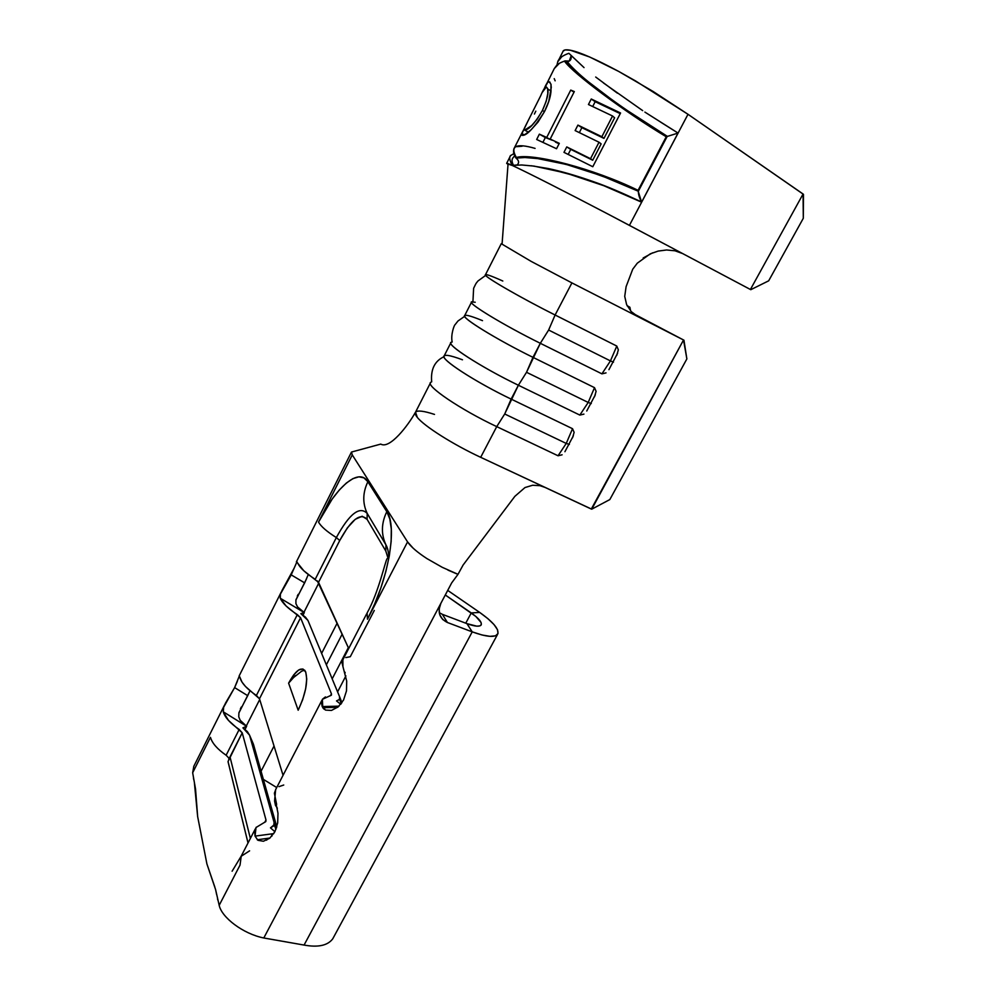 <?xml version="1.0" encoding="UTF-8"?>
<svg xmlns="http://www.w3.org/2000/svg" width="996" height="996" viewBox="0 0 996 996"><rect width="100%" height="100%" fill="white"/><g stroke="black" fill="none" stroke-linecap="round" stroke-linejoin="round"><path stroke-width="1.49" d="M594.512 396.806L596.094 391.353L594.512 387.656L588.2 402.446L591.288 403.567L588.2 402.446L594.512 387.656L532.972 357.34L526.523 372.292L588.2 402.446L526.523 372.292L540.318 343.296C504.088 325.431 467.348 303.133 471.631 301.937L475.217 302.249M572.563 437.754L574.119 432.339L572.538 428.703L566.238 443.432L569.376 444.415L566.238 443.432L572.538 428.703L511.135 399.097L504.711 413.987L566.238 443.432L504.711 413.987L518.381 385.24C485.737 369.504 451.848 348.426 450.902 343.57M616.748 355.335L618.354 349.833L616.785 346.06L610.448 360.913L613.486 362.171L610.448 360.913L616.785 346.06L555.108 315.01L548.634 330.037L610.448 360.913L548.634 330.037L555.108 315.01L571.916 282.901L683.941 340.196L633.518 313.69L683.53 339.997L591.736 509.18L480.682 457.313L496.73 426.624C460.625 409.667 425.367 385.738 430.683 382.414L415.593 412.058C414.71 413.103 415.282 414.871 417.312 417.374C424.147 426.151 453.168 444.552 480.682 457.313C453.168 444.552 424.147 426.151 417.312 417.374L415.519 412.157C417.411 410.153 423.736 410.9 434.505 414.411M288.603 683.144C295.862 669.997 301.464 666.063 305.436 671.354C308.299 680.554 305.884 693.502 298.178 710.223L288.603 683.144L293.621 674.989L298.638 670.009L302.909 668.976L305.772 672.126L306.743 679.06L305.66 688.759L302.647 699.74L298.178 710.223L288.603 683.144L295.376 675.525M304.726 670.233L301.788 671.092L292.55 678.338M660.485 122.035L678.039 133.066L641.598 202.176L603.676 185.654L565.927 173.055L534.043 166.108L521.73 164.975L512.317 165.436C509.653 160.555 509.031 157.306 510.45 155.7L513.886 153.608M603.402 82.929L642.669 110.618M561.719 56.772L557.76 61.702L556.963 65.064L557.76 61.702C558.843 58.328 562.553 55.527 568.878 53.298L584.03 67.603M507.263 163.83L512.293 165.473C525.278 171.387 566.587 192.34 608.718 214.451L629.422 225.37L687.999 114.291L653.164 91.495L618.616 71.388C595.421 58.988 579.348 51.941 570.422 50.248C565.778 49.327 563.25 49.837 562.827 51.755L558.781 59.822M627.243 305.959L629.883 307.266L627.082 305.648L629.883 307.266L630.63 310.951L629.883 307.266L627.243 305.959M451.026 342.425L444.216 355.809C439.236 358.448 474.98 381.841 511.135 399.097L518.381 385.24L579.834 415.083L583.93 414.099M471.631 301.937L464.734 315.495C460.276 317.052 496.755 339.624 532.972 357.34L540.318 343.296L601.908 373.849L606.029 372.878M501.225 243.771L485.513 274.647C481.591 275.108 518.829 296.833 555.108 315.01L571.916 282.901L638.399 316.902L631.252 311.624L626.621 304.639L624.729 296.385L626.098 286.674L632.721 269.219L637.291 263.181L650.251 253.843L658.169 251.079L666.598 249.984L675.002 250.793L682.671 253.582L608.718 214.451C566.587 192.34 525.278 171.387 512.293 165.473C506.703 162.921 505.246 162.522 507.923 164.29M366.615 613.91L342.861 659.775L342.935 666.585L342.002 662.651L342.998 659.601M345.811 657.597L350.293 656.7L374.284 610.448M387.905 557.822L385.788 551.012L367.088 519.314L362.183 516.252L355.261 519.29L347.405 527.818L339.736 540.504L318.521 582.336L303.805 570.77L297.829 563.325C300.02 567.932 305.822 573.26 315.222 579.299L336.349 537.566L339.736 540.504L318.521 582.336L348.712 648.496L317.326 580.867M336.511 700.923L340.744 704.284L336.511 700.923L339.512 699.541L339.549 696.602L307.926 620.396L339.549 696.602L339.661 699.292L336.511 700.923M342.935 666.585L346.708 681.127L346.484 690.913L343.558 700.026L338.142 706.911L331.469 710.434L325.555 710.098L322.194 706.575L339.001 706.152L322.194 706.575L321.409 702.417L322.517 699.155L325.455 696.901M338.142 706.911L331.469 710.434L325.555 710.098L322.754 707.695L322.38 699.341L331.407 695.171L331.444 693.826L300.568 617.732L286.076 605.966L280.287 598.247L304.266 612.602L300.842 613.611L305.461 617.147L307.926 620.396L300.842 613.611L304.266 612.602L280.287 598.247L280.386 594.139L291.206 574.879L296.957 561.769M297.779 563.238L296.696 561.644M308.287 574.543L304.651 582.872L291.206 574.879L304.651 582.872L296.011 599.592M300.829 610.15L304.303 612.59L297.53 606.888L295.937 603.663L295.912 600.04L306.644 578.589M193.797 766.397L192.664 772.759L210.455 737.326C212.136 743.178 217.352 749.154 226.129 755.254L239.189 729.458C230.201 723.233 224.884 717.344 223.266 711.804L223.652 707.21L225.519 703.101L234.62 687.601L239.351 675.923L240.148 678.189C241.904 683.517 247.319 689.282 256.395 695.469L297.331 614.632C288.031 608.544 282.354 603.078 280.287 598.247L280.386 594.139L282.117 590.304L294.081 568.293M352.273 454.898L351.488 452.047L352.273 454.898L318.546 522.078L352.273 454.898L407.563 541.899L367.474 619.238L367.113 612.963L367.474 619.238L407.563 541.899L352.273 454.898M315.222 579.299L336.349 537.566C326.837 531.578 320.899 526.411 318.546 522.078L332.228 498.996L339.35 489.957L346.322 483.072L352.908 478.628L358.859 476.835L363.914 477.856L367.873 481.728L386.822 511.67L389.834 518.991L391.304 529.038L391.154 541.463L389.324 555.793L385.875 571.43L380.933 587.69L374.708 603.875L367.474 619.238C388.701 579.174 397.603 526.411 386.822 511.67C381.269 523.161 380.982 534.23 385.95 544.874C387.718 547.875 388.652 552.257 388.739 558.034M303.021 615.117L304.303 612.59L303.021 615.117M243.298 723.731L246.635 726.258L245.041 729.408L246.635 726.258L240.185 720.282L238.766 716.821L238.903 712.974L249.598 691.598M318.82 582.984L303.929 612.353L318.82 582.984M259.719 699.503L246.273 726.022L259.719 699.503M324.459 706.525L323.401 708.554L324.459 706.525M413.178 548.211L407.563 541.899C410.838 546.742 417.299 552.307 426.935 558.594L442.236 567.309L458.011 574.319L463.103 565.031L514.87 496.332L524.992 487.554L532.623 485.251L539.957 485.675L545.111 487.442L591.3 509.043L683.53 339.997L686.867 358.921L609.826 499.569L591.736 509.18L609.826 499.569L686.867 358.921L683.941 340.196L633.518 313.69L638.399 316.902L631.252 311.624L626.621 304.639L624.729 296.385L626.098 286.674L632.721 269.219L637.291 263.181M456.517 573.771L447.901 570.073M249.598 850.833L241.219 856.249L240.024 865.113L219.182 905.327C221.747 917.528 243.136 933.887 263.791 937.983L451.711 582.847L458.011 574.319L463.103 565.031L514.87 496.332L524.992 487.554M321.783 700.487L275.631 789.641L274.884 797.858L277.984 813.222L277.685 822.945L274.871 831.785L269.704 838.246L263.417 841.247L257.952 840.3L255.051 836.117L256.022 827.502L265.808 821.576L265.994 819.982L242.215 732.807L228.445 720.369L223.266 711.804L246.597 726.283L242.937 727.852L247.344 731.574L249.56 735.173L274.087 822.385L273.726 825.883L270.476 827.85L274.896 831.722L270.476 827.85L274.199 824.775L274.087 822.385L249.56 735.173L253.432 744.249L276.813 826.879L253.432 744.249L249.56 735.173L242.937 727.852L246.597 726.283L223.266 711.804M276.627 804.444L274.386 793.202L275.78 789.417M278.955 786.653L283.736 785.022M330.025 695.781L331.419 695.146L331.444 693.826L330.46 695.718L331.444 693.826L300.568 617.732L259.483 698.756L256.395 695.469L297.331 614.632L300.568 617.732L259.483 698.756L283.051 775.299L259.483 698.756L245.502 686.505L242.04 682.148L239.849 677.143M266.243 838.545L266.691 840.188L266.243 838.545M263.417 841.247L257.952 840.3L255.051 836.117L273.813 833.602L255.051 836.117L254.677 831.274L256.184 827.265M249.486 691.847L247.705 695.669L234.62 687.601L237.309 681.389M223.652 707.21L234.62 687.601L247.705 695.669L239.015 712.501M274.61 801.133L274.846 797.721L275.481 805.366L274.61 801.133M332.191 678.849L348.326 647.661L332.191 678.849M345.898 675.886L337.594 691.871L345.898 675.886M214.875 887.187L206.907 863.918L197.644 816.558L206.907 863.918L215.609 889.64L219.182 905.327C221.747 917.528 243.136 933.887 263.791 937.983L304.066 945.067L472.229 631.862C486.011 636.83 494.452 637.689 497.539 634.427C499.681 629.733 493.717 622.388 479.674 612.416L447.714 590.391L479.674 612.416L471.245 612.938L445.287 594.986L475.827 616.437L481.08 622.537L481.305 624.666L479.835 625.911L476.773 626.16L466.912 623.633L472.229 631.862L447.441 622.512L442.373 614.333L466.912 623.633L472.229 631.862L447.441 622.512L442.672 619.462L439.746 614.731L439.124 609.054L440.879 603.302L263.791 937.983L304.066 945.067L472.229 631.862L482.076 635L490.057 636.344L495.498 635.822L498.012 633.506L497.465 629.634L493.979 624.529L487.878 618.64L479.674 612.416L471.245 612.938C479.001 618.479 482.276 622.525 481.068 625.102C479.325 626.92 474.606 626.422 466.912 623.633L442.373 614.333L447.441 622.512C439.448 618.516 437.256 612.104 440.879 603.302L451.711 582.847L458.011 574.319M465.755 623.197L471.245 612.938L465.755 623.197M229.117 758.703L228.794 760.135L228.856 758.081L226.129 755.254L239.189 729.458L242.215 732.807L230.001 756.885L250.37 838.433L230.001 756.885L228.022 761.629L248.016 842.965L228.059 761.579M261.077 771.24L274.037 746.016L261.077 771.24M321.621 653.388L337.146 623.16L321.621 653.388M304.066 945.067C318.11 947.619 327.659 945.553 332.726 938.855L497.527 634.44M276.714 787.537L263.38 779.382L276.714 787.537M539.957 485.675L545.111 487.442L480.682 457.313L496.73 426.624L558.046 455.77L562.118 454.786M564.919 451.711L573.36 435.775M572.538 428.703L511.135 399.097C478.777 383.622 445.274 362.507 444.091 357.166C443.345 354.053 449.47 354.937 462.468 359.793M586.744 411.012L595.334 394.777M594.512 387.656L532.972 357.34C500.938 341.653 467.099 321.359 464.846 316.716C463.489 313.939 469.377 315.259 482.512 320.65M616.785 346.06L555.108 315.01C523.386 299.111 489.248 279.627 485.924 275.68C483.919 273.278 489.546 275.058 502.806 281.021M228.121 761.454L242.215 732.807L265.994 819.982L264.774 822.323L265.994 819.982L265.832 821.538L264.314 822.459M385.788 551.012L385.95 544.874C380.982 534.23 381.269 523.161 386.822 511.67L367.873 481.728C362.656 492.671 362.432 503.254 367.213 513.45L385.95 544.874L385.788 551.012L367.088 519.314L367.213 513.45L385.95 544.874M318.546 522.078C320.899 526.411 326.837 531.578 336.349 537.566C349.372 513.762 359.656 505.731 367.213 513.45C362.432 503.254 362.656 492.671 367.873 481.728C358.971 466.875 335.714 487.218 318.546 522.078M336.349 537.566C349.372 513.762 359.656 505.731 367.213 513.45L367.088 519.314C360.415 512.38 351.302 519.439 339.736 540.504L336.349 537.566M228.856 758.081L226.129 755.254M210.455 737.326L192.664 772.759L195.54 789.069L197.644 816.558L194.457 783.404M219.182 905.327L240.024 865.113M193.448 778.088L193.71 779.519M215.609 889.64L216.68 894.769M217.501 898.703L217.775 899.973M277.374 808.204L275.481 805.366L277.374 808.204M277.984 813.222L277.66 823.082M274.871 831.785L269.704 838.246M276.49 827.937L274.087 822.385L276.49 827.937M271.559 833.901L271.958 836.08L271.559 833.901M346.708 681.127L346.459 691.05M344.977 672.225L345.164 672.91M341.927 702.728L339.648 696.864M451.35 342.226C444.552 343.57 481.068 367.287 518.381 385.24L526.523 372.292L518.381 385.24L579.834 415.083L588.2 402.446L579.834 415.083L583.893 414.137M472.054 301.788C465.02 301.651 502.519 324.659 540.318 343.296L548.634 330.037L540.318 343.296L601.908 373.849L610.448 360.913L601.908 373.849L605.979 372.915M430.907 382.215C424.321 384.991 459.915 409.331 496.73 426.624L504.711 413.987L496.73 426.624L558.046 455.77L566.238 443.432L558.046 455.77L562.08 454.823M608.93 369.653L617.595 353.231M439.224 612.64L442.373 614.333M501.225 243.671L531.005 261.301L571.916 282.901M666.598 249.984L675.002 250.793L682.671 253.582L750.797 289.687L768.675 280.822L750.797 289.687L629.422 225.37L687.999 114.291L803.461 194.345L803.311 218.273L768.675 280.822L803.311 218.273L803.075 194.008L750.411 289.475L803.075 194.008L687.999 114.291L635.498 80.9L618.616 71.388L589.694 57.009L570.422 50.248L565.13 49.912L563.001 51.244M643.179 257.989L652.641 252.822M632.36 197.943L641.399 201.902C639.308 197.606 638.287 194.058 638.349 191.244L611.046 179.392L583.656 169.544M569.264 165.236L550.402 160.667M539.483 158.75L524.929 157.517L536.495 158.352L566.288 164.427L601.845 175.856L638.349 191.244L667.158 136.477L678.039 133.066L644.91 112.112M521.643 133.589L513.899 148.802C513.089 151.803 513.799 154.903 516.015 158.09C518.991 160.505 519.377 162.796 517.173 164.963C519.377 162.796 518.991 160.505 516.015 158.09L524.929 157.517M511.06 163.058L512.317 165.436L516.663 164.987M521.655 164.975L534.18 166.12M547.016 168.399L575.041 175.732M584.453 178.77L603.676 185.654M613.362 189.526L618.18 191.581M522.066 146.238L516.75 146.661M667.283 136.315L627.542 110.668C611.731 99.911 592.981 85.781 584.366 78.485C580.768 75.534 571.53 67.305 567.297 61.69C570.297 61.291 571.567 59.324 571.131 55.801L569.264 61.055L564.969 60.905M559.403 63.296L554.274 68.575L547.003 83.203M554.224 78.634L555.133 80.825M567.297 61.69L565.28 61.142M567.01 63.122L569.401 65.612M580.979 76.157L617.408 103.895M625.289 109.373L658.717 131.285M662.938 133.9L667.158 136.477L678.039 133.066L641.598 202.176L638.249 191.369L667.158 136.477L633.444 114.901L602.705 93.238L579.025 74.476L565.056 60.881C560.3 62.611 557.474 64.13 556.577 65.45L554.274 68.575M513.675 152.836L516.015 158.09M544.302 88.569L547.688 82.444L549.02 81.684L550.925 84.125L551.261 87.461L548.746 101.418L544.463 111.652L537.977 122.159L530.93 129.941L525.191 134.348L522.029 135.319L521.456 134.584L527.469 122.072M540.679 95.778L524.469 128.023L524.668 130.127L531.69 125.546L537.205 119.109L542.409 110.481L546.182 101.306L547.8 93.499L547.651 88.519L546.356 86.951L542.31 92.342M550.19 139.054L559.304 143.337L556.54 148.74L536.67 139.49L539.359 134.161L546.717 137.448L570.745 90.088L574.319 91.57L550.19 139.054L574.319 91.57L570.745 90.088L546.717 137.448L539.359 134.161L536.67 139.49L556.54 148.74L559.304 143.337L550.19 139.054M620.57 112.996L592.794 166.73L563.985 152.351L566.761 146.922L590.528 158.688L599.019 142.229L575.128 130.576L577.917 125.098L601.858 136.726L612.552 115.997L588.449 104.518L591.263 99.002L620.57 112.996L591.263 99.002L588.449 104.518L612.552 115.997L601.858 136.726L577.917 125.098L575.128 130.576L599.019 142.229L590.528 158.688L566.761 146.922L563.985 152.351L592.794 166.73L620.57 112.996M568.181 154.405L570.758 149.375L566.761 146.922L592.707 160.244L590.528 158.688L592.707 160.244L601.148 143.885L599.019 142.229L601.148 143.885L592.707 160.244L570.758 149.375L568.181 154.405M579.348 132.593L581.876 127.662L577.917 125.098L603.974 138.407L601.858 136.726L603.974 138.407L614.619 117.802L612.552 115.997L614.619 117.802L603.974 138.407L581.876 127.662L579.348 132.593M592.72 106.497L595.172 101.704L591.263 99.002L595.172 101.704L620.234 113.644L595.172 101.704L592.72 106.497M542.92 142.316L545.347 137.535L539.359 134.161L552.332 140.287L545.347 137.535L542.92 142.316M574.045 92.118L570.745 90.088L574.045 92.118M555.407 142.079L559.067 143.785L555.407 142.079M524.668 130.127L528.403 132.119L524.668 130.127L524.307 128.484L521.68 133.489L522.029 135.319C526.386 136.103 533.868 128.223 544.463 111.652C548.149 104.294 550.302 97.77 550.925 92.093L551.012 84.262L549.02 81.684C547.775 81.61 546.182 83.938 544.239 88.656M540.666 95.803C543.206 89.752 545.111 86.801 546.356 86.951L547.837 89.13C548.696 93.412 546.891 100.534 542.409 110.481L544.463 111.639L542.409 110.481C536.047 121.4 530.768 127.762 526.573 129.567M550.091 82.27L549.02 81.684L550.091 82.27M534.404 114.054L535.811 111.166M617.433 93.201L595.695 77.028M535.076 148.392C516.077 142.926 509.828 145.951 516.326 157.48C532.785 152.724 594.5 168.909 638.075 190.348L666.249 136.763C624.268 111.589 573.086 73.393 564.744 61.503M510.649 155.426L506.74 163.207M193.759 766.385L224.399 705.33M415.344 412.444C408.223 425.292 389.76 449.495 380.783 444.091L351.488 452.047L296.385 561.869M281.059 592.408L239.152 675.923M298.19 594.326L297.294 596.094M241.293 707.036L240.385 708.853M241.169 856.211L255.287 828.933M325.53 706.5L324.111 709.227M342.163 634.153L326.364 664.818M387.158 558.619C385.527 559.926 378.816 592.085 367.113 612.963M241.219 856.124L232.105 871.226M257.254 839.777L269.978 838.022M275.979 829.344L274.211 824.788M322.754 707.695L337.681 707.297M341.205 703.724L339.661 699.292M464.646 316.342L457.973 320.998L455.035 324.733C454.3 324.87 450.516 334.83 452.184 342.039M485.662 275.394L477.98 280.972C476.437 283.125 476.636 281.793 473.623 288.317L472.926 301.788M443.955 356.717C434.654 361.075 430.558 369.466 431.691 381.866M502.096 243.759L508.022 164.352M531.291 165.747L548.061 168.498C561.52 171.349 576.584 175.719 593.267 181.608C607.336 186.476 620.919 192.34 641.399 201.902M514.733 155.712L512.778 158.053C511.608 159.821 511.844 162.224 513.475 165.261M569.264 61.055L567.21 61.69M551.062 90.835L547.788 89.142M524.17 134.871L521.705 133.476"/></g></svg>
